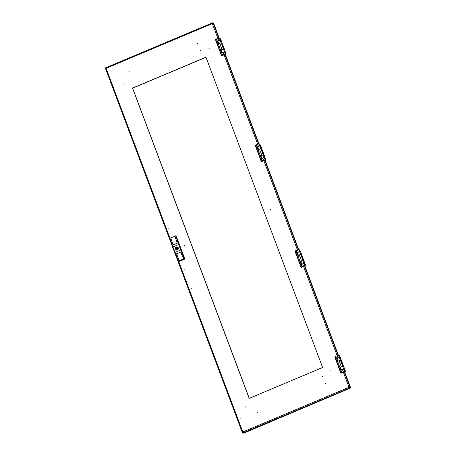 <?xml version="1.0" encoding="UTF-8"?>
<svg xmlns="http://www.w3.org/2000/svg" width="456" height="456" viewBox="0 0 456 456"><rect width="100%" height="100%" fill="white"/><g stroke="black" fill="none" stroke-linecap="round" stroke-linejoin="round"><path stroke-width="0.68" d="M191.292 288.574L191.149 288.186L191.292 288.574M240.135 418.511L239.987 418.118L240.135 418.511M184.275 269.895L184.127 269.507L184.275 269.895M161.749 209.971L161.897 210.358L161.749 209.971M112.911 80.034L113.054 80.421L112.911 80.034M168.771 228.65L168.914 229.037L168.771 228.65M322.808 376.354L322.432 376.513L322.808 376.354M200.366 50.599L199.99 50.758L200.366 50.599M124.254 84.981L124.112 84.594L124.254 84.981M129.555 71.871L129.937 71.712L129.555 71.871M245.168 406.666L245.317 407.054L245.168 406.666M257.532 412.349L257.914 412.19L257.532 412.349M184.788 246.018L184.64 245.63L184.788 246.018M330.879 370.603L331.022 370.99L330.879 370.603M325.578 383.718L325.196 383.878L325.578 383.718M270.493 209.954L270.351 209.566L270.493 209.954M209.965 48.917L209.817 48.53L209.965 48.917M197.602 43.24L197.22 43.4L197.602 43.24M249.164 398.39L132.531 88.099L205.969 57.194L322.603 367.49L249.164 398.39M132.531 88.099L205.998 57.262L132.633 88.133L249.278 398.344M242.894 432.687L242.791 431.98L242.364 432.641L105.439 68.36L106.1 68.314L105.689 67.779L212.542 22.817L212.342 23.609L213.134 23.022L212.445 23.644M212.884 23.21L213.596 23.193L219.136 37.928M178.644 261.316L242.791 431.98L349.034 387.275L350.094 387.4L349.034 387.275L350.328 388.107L349.866 387.936L242.928 432.938L242.894 432.014L242.791 432.567M344.257 371.874L350.094 387.4L350.561 387.572L344.725 372.039M338.466 355.401L304.944 266.219M298.691 249.575L265.17 160.392M258.911 143.748L225.389 54.572M349.735 387.554L350.561 387.572M105.838 68.252L105.45 68.337L106.1 68.314L105.684 67.796L106.054 68.252M213.106 23.034L212.621 22.8L212.775 23.176M349.136 387.309L349.729 387.572M242.928 432.938L243.646 433.2L350.328 388.107M242.894 432.014L242.723 432.436M242.911 432.898L242.41 432.71L242.774 432.562M177.116 248.355A0.302 0.291 -69.9 0 0 176.643 248.263A0.302 0.291 -69.9 0 0 176.74 248.748A0.302 0.291 -69.9 0 0 177.116 248.355M176.74 248.748L177.207 248.919A0.302 0.291 -69.9 0 0 177.578 248.526A0.302 0.291 -69.9 0 0 177.412 248.355L176.951 248.184M178.153 247.916A1.448 1.397 -69.9 0 0 178.022 247.654L177.544 247.853A0.94 0.906 -69.9 0 0 175.936 248.531L175.463 248.731A1.448 1.397 -69.9 0 0 175.668 249.284L176.147 249.084A0.94 0.906 -69.9 0 0 177.755 248.406L178.228 248.206A1.448 1.397 -69.9 0 0 178.153 247.916M176.295 249.968A1.602 1.539 110.1 0 1 175.748 247.374A1.602 1.539 110.1 0 1 178.29 247.859A1.602 1.539 110.1 0 1 176.295 249.968A1.602 1.539 110.1 0 1 175.771 247.386A1.602 1.539 110.1 0 1 177.407 246.97C175.902 246.827 175.241 247.528 175.423 249.084L176.324 249.979M176.284 236.373A0.462 0.445 110.1 0 1 176.392 236.539L184.697 258.62A0.462 0.445 110.1 0 1 184.726 258.82M184.589 259.116A0.462 0.445 110.1 0 1 184.441 259.219L179.567 261.271A0.462 0.445 110.1 0 1 179.396 261.305M178.165 247.956L177.544 247.853M177.39 247.705A0.94 0.906 -69.9 0 0 176.404 248.702L175.925 248.902A1.448 1.397 -69.9 0 0 175.987 249.147M176.147 249.084L176.609 249.25A0.94 0.906 -69.9 0 0 176.768 249.403M183.392 258.979L179.328 260.69L183.449 259.116M170.681 237.924L173.143 244.912L177.293 243.162L174.83 236.179L175.64 235.837L178.695 244.49L172.921 246.924L169.866 238.266L170.761 237.952M174.847 236.236L170.704 237.981L173.143 244.906M175.64 235.837L176.153 236.026L184.8 259.031L179.026 261.459L178.513 261.271L179.635 261.043L179.533 260.764M179.328 260.929L176.489 253.804L180.639 252.06L183.785 259.293L179.635 261.043M184.8 259.031L183.477 259.185M172.921 246.924L174.996 252.442L180.77 250.013L178.695 244.49M174.996 252.442L178.513 261.271M180.77 250.013L184.287 258.843M179.328 260.69L176.592 253.844L180.667 252.128M175.925 248.902L175.463 248.731M176.404 248.702L175.936 248.531M206.009 57.302L132.685 88.15M219.41 43.383L220.584 42.961M222.767 52.309L223.942 51.887M220.875 40.481L220.801 39.484L223.793 47.874M223.463 49.111L221.217 49.955L222.192 52.548M222.277 52.514L224.466 51.779L225.298 52.178M225.264 52.127L224.455 51.756M223.902 47.72L225.811 53.494M218.84 43.622L217.865 41.029L220.111 40.185M217.86 41.023L217.381 40.932L218.452 43.782L221.114 42.853L218.92 43.588M221.097 42.83L221.456 43.217M221.057 42.773L220.088 40.196L221.075 40.396M225.669 53.118L225.994 53.289M225.828 53.05L225.372 52.337M223.685 49.208L221.639 43.143M223.885 49.123L223.44 49.123L224.409 51.699M223.942 54.321L225.019 54.093L223.942 54.321M218.299 40.669L219.547 40.202M221.65 49.596L222.904 49.123M225.304 52.155L226.102 54.27L221.593 55.735A3.198 0.587 -20.6 0 1 221.491 55.649A3.198 0.587 -20.6 0 1 221.679 55.313L225.258 53.95L226.079 54.253L225.287 52.138M221.217 49.943L223.389 48.986L221.382 43.046M223.6 49.18L221.519 42.944M220.732 49.858L221.81 52.708L224.46 51.836L225.258 53.95M217.381 40.932L220.037 40.06L220.858 40.356L220.077 38.287M221.491 55.649L215.471 39.632A3.198 0.587 -20.6 0 1 215.66 39.301L219.239 37.939L220.06 38.241M223.993 54.344L224.831 54.161L223.993 54.344M259.185 149.203L260.359 148.781M262.542 158.129L263.716 157.708M262.662 150.925L261.841 149.095M263.243 154.932L260.513 155.678L263.425 154.903L261.157 148.873M262.052 158.335L264.235 157.656M260.513 155.678L261.584 158.534L264.241 157.662L265.061 157.958L264.229 157.582M262.673 150.873L265.586 159.321M258.615 149.443L257.64 146.849L259.886 146.005M257.64 146.843L257.155 146.758L258.227 149.608L260.889 148.673L258.695 149.408M260.872 148.656L261.237 149.044M260.832 148.593L259.863 146.017L260.878 146.387L260.393 145.51M265.443 158.945L265.768 159.11M265.609 158.876L265.153 158.158M263.46 155.034L261.413 148.97M263.665 154.949L263.22 154.943L264.189 157.519M263.722 160.147L264.793 159.913L263.722 160.147M258.073 146.496L259.321 146.023M261.43 155.416L262.679 154.949M265.084 157.975L265.876 160.096L261.368 161.555A3.198 0.587 -20.6 0 1 261.265 161.47A3.198 0.587 -20.6 0 1 261.459 161.133L265.033 159.777L265.859 160.079L265.078 158.004M257.155 146.758L259.812 145.88L260.632 146.182L259.84 144.067L260.632 146.182M261.265 161.47L255.246 145.458A3.198 0.587 -20.6 0 1 255.44 145.122L259.014 143.765L259.84 144.067M263.163 154.806L260.883 148.736L261.294 148.764M263.773 160.164L264.605 159.988L263.773 160.164M298.965 255.029L300.139 254.608M302.317 263.956L303.491 263.534M300.424 252.128L300.356 251.131L303.348 259.521M303.018 260.781L300.287 261.505L303.2 260.724L300.932 254.693M301.826 264.161L304.021 263.425L304.853 263.83M304.819 263.779L304.004 263.403M303.451 259.367L305.36 265.147M304.859 263.802L305.657 265.916L301.142 267.381A3.198 0.587 -20.6 0 1 301.04 267.296L295.021 251.284A3.198 0.587 -20.6 0 1 295.214 250.948L297.403 249.934L298.195 252.048L296.936 252.578L299.66 251.832M296.936 252.578L298.007 255.434L300.664 254.499L298.475 255.235M300.652 254.476L301.011 254.87M300.607 254.419L299.638 251.843L300.629 252.048M305.224 264.765L305.543 264.936M305.383 264.697L304.927 263.984M303.24 260.86L301.194 254.79M303.44 260.775L302.995 260.769L303.964 263.346M303.497 265.973L304.568 265.74L303.497 265.973M297.853 252.316L299.102 251.849M301.205 261.242L302.453 260.775M300.287 261.505L301.359 264.36L304.015 263.482L304.813 265.603L305.634 265.899L304.836 263.785M301.04 267.296A3.198 0.587 -20.6 0 1 301.234 266.959L304.813 265.603M298.195 252.048L299.586 251.706L300.413 252.008L299.632 249.934M297.403 249.934L298.794 249.586L299.615 249.888M302.944 260.632L300.914 254.653M303.548 265.99L304.386 265.808L303.548 265.99M338.74 360.85L339.914 360.434M342.097 369.776L343.271 369.36M339.891 357.008L343.123 365.347M342.792 366.578L340.068 367.331L342.975 366.55L340.712 360.519M341.607 369.987L343.795 369.252L344.633 369.651M344.593 369.599L343.784 369.229M343.949 367.177L343.231 365.193M340.82 373.116A3.198 0.587 -20.6 0 1 341.008 372.786L344.588 371.423L345.409 371.725L344.616 369.611L345.431 371.743L340.923 373.207A3.198 0.587 -20.6 0 1 340.82 373.116L334.801 357.105A3.198 0.587 -20.6 0 1 334.989 356.774L337.178 355.754L337.97 357.869L336.71 358.405L339.441 357.652M336.71 358.405L337.782 361.255L340.444 360.325L338.249 361.061M340.427 360.303L340.792 360.69M340.387 360.246L339.418 357.669L340.421 358.034L339.948 357.156M344.998 370.591L345.141 370.967M345.158 370.523L344.702 369.81M341.458 360.559L340.108 357.088M343.015 366.681L340.968 360.616M343.214 366.595L342.769 366.595L343.738 369.172M343.271 371.794L344.348 371.56L343.271 371.794M337.628 358.142L338.876 357.669M340.98 367.069L342.234 366.595M340.068 367.331L341.139 370.181L343.79 369.309L344.588 371.423M337.97 357.869L339.367 357.527L340.187 357.829L339.406 355.754M303.588 266.361L337.183 355.754L338.569 355.412L339.389 355.714M342.718 366.453L340.438 360.382L340.849 360.411M343.322 371.811L344.16 371.634L343.322 371.811M218.641 40.402L212.342 23.609L106.1 68.314L169.963 238.226M349.034 387.275L343.362 372.181M297.409 249.928L263.807 160.535M257.634 144.102L224.033 54.709M338.09 355.452L304.483 266.047M298.31 249.631L264.708 160.221M258.535 143.805L224.928 54.401M218.76 37.979L213.134 23.022M212.479 22.857L105.706 67.784M105.467 68.371L242.353 432.562M175.492 249.039A1.499 1.442 110.1 0 1 176.329 247.089A1.499 1.442 110.1 0 1 178.199 247.899A1.499 1.442 110.1 0 1 177.367 249.848A1.499 1.442 110.1 0 1 175.492 249.039M220.761 39.45L222.129 43.086M222.853 45.013L223.862 47.692M224.586 49.613L225.748 53.341M219.718 43.252L221.998 49.328M216.406 38.891L222.42 54.902M223.07 52.178L223.867 54.292M219.239 37.939L220.037 40.06M215.66 39.301L221.679 55.313M217.78 41.006L218.772 43.651M217.495 40.903L218.561 43.736M221.918 52.662L220.852 49.829M222.129 52.577L221.131 49.932M260.541 145.276L261.852 148.947M262.633 150.839L263.636 153.512M264.36 155.439L265.529 159.161M259.492 149.078L261.772 155.148M257.623 144.107L258.421 146.222M256.181 144.717L262.2 160.729M262.85 158.004L263.642 160.119M264.241 157.662L265.033 159.777M259.014 143.765L259.812 145.88M255.44 145.122L261.459 161.133M257.555 146.832L258.546 149.471M257.275 146.724L258.341 149.562M261.693 158.488L260.627 155.65M261.904 158.397L260.912 155.758M300.304 251.102L301.684 254.739M302.408 256.66L303.411 259.339M304.135 261.265L305.303 264.987M299.267 254.898L301.553 260.974M295.955 250.538L301.975 266.549M302.624 263.825L303.417 265.945M298.794 249.586L299.586 251.706M295.214 250.948L301.234 266.959M297.335 252.652L298.327 255.297M297.05 252.55L298.116 255.388M301.467 264.309L300.407 261.476M301.678 264.224L300.686 261.579M342.182 362.486L343.134 365.199M343.915 367.086L345.078 370.808M339.047 360.724L341.327 366.795M335.736 356.364L341.755 372.375M342.399 369.651L343.197 371.765M338.569 355.412L339.367 357.527M334.989 356.774L341.008 372.786M337.109 358.479L338.101 361.123M336.824 358.376L337.89 361.209M341.248 370.135L340.182 367.302M341.458 370.05L340.467 367.405M221.382 43.018L223.668 49.094M220.083 38.258L220.881 40.373M260.581 145.31L261.943 148.941M260.997 155.775L261.972 158.369M261.163 148.844L263.443 154.92M297.415 252.675L298.389 255.269M300.772 261.601L301.747 264.195M300.937 254.67L303.223 260.741M299.638 249.905L300.43 252.025M337.195 358.502L338.17 361.095M343.955 367.126L345.323 370.757M340.546 367.422L341.521 370.021M340.712 360.491L342.997 366.567M339.412 355.731L340.21 357.846"/></g></svg>
